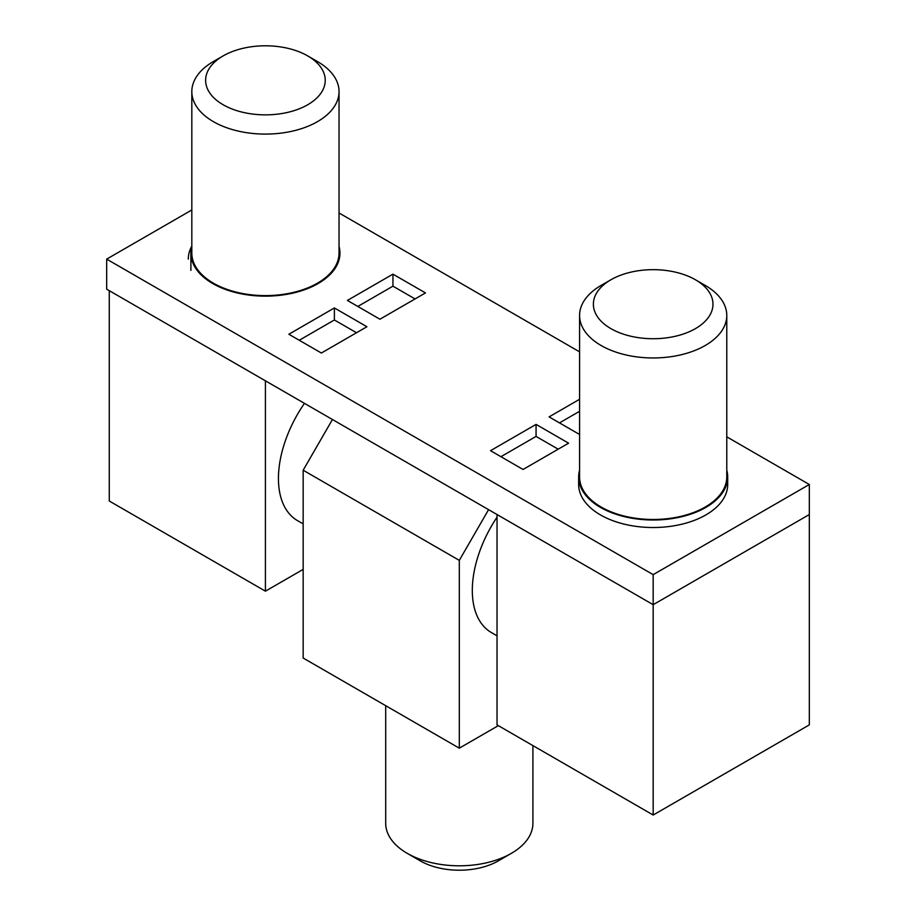 <?xml version="1.0" encoding="UTF-8"?>
<svg xmlns="http://www.w3.org/2000/svg" width="916" height="916" viewBox="0 0 916 916"><rect width="100%" height="100%" fill="white"/><g stroke="black" fill="none" stroke-linecap="round" stroke-linejoin="round"><path stroke-width="1.37" d="M511.346 853.357L498.338 860.868A55.2 31.877 180 0 1 420.261 860.868L407.254 853.357A73.601 42.491 0 0 0 511.346 853.357A73.601 42.491 0 0 0 532.906 823.301L532.906 745.601M420.261 860.868L407.254 853.357A73.601 42.491 0 0 1 385.693 823.301L385.693 705.686M488.583 509.662L459.305 560.363L303.162 470.217L303.162 658.032L459.305 748.177L498.338 725.644M303.162 470.217L332.439 419.517M459.305 560.363L459.305 748.177M304.455 403.361A92.012 53.117 120 0 0 278.647 484.358A92.012 53.117 120 0 0 297.494 520.609L303.162 523.872M497.033 517.197A92.012 53.117 120 0 0 491.365 632.532L497.033 635.807M223.138 104.745A59.803 34.533 0 0 0 307.719 104.745A59.803 34.533 0 0 0 307.719 55.91L317.474 61.544A73.601 42.491 180 0 1 339.035 91.6A73.601 42.491 180 0 1 293.589 130.862A73.601 42.491 180 0 1 213.382 121.645A73.601 42.491 180 0 1 191.822 91.6A73.601 42.491 180 0 1 213.382 61.544L223.138 55.91A59.803 34.533 0 0 0 223.138 104.745M191.822 246.37A74.528 43.029 0 0 0 190.894 253.114A74.528 43.029 0 0 0 236.901 292.868A74.528 43.029 0 0 0 318.127 283.536A74.528 43.029 0 0 0 339.95 253.114A74.528 43.029 0 0 0 339.035 246.37M191.822 91.6L191.822 253.114A73.601 42.491 0 0 0 213.382 283.159A73.601 42.491 0 0 0 293.589 292.376A73.601 42.491 0 0 0 339.035 253.114L339.035 91.6M265.422 591.175L109.279 501.018L109.279 290.67L265.422 380.827L265.422 591.175L303.162 569.386M317.474 61.544L307.719 55.91A59.803 34.533 0 0 0 223.138 55.91M705.228 285.414L695.462 279.781A59.803 34.533 0 0 0 610.892 279.781A59.803 34.533 0 0 0 610.892 328.615A59.803 34.533 0 0 0 695.462 328.615A59.803 34.533 0 0 0 695.462 279.781L705.228 285.414A73.601 42.491 180 0 1 726.777 315.459A73.601 42.491 180 0 1 681.344 354.721A73.601 42.491 180 0 1 601.125 345.515A73.601 42.491 180 0 1 579.576 315.459A73.601 42.491 180 0 1 601.125 285.414L610.892 279.781M579.576 470.24A74.528 43.029 0 0 0 578.649 476.984A74.528 43.029 0 0 0 624.655 516.727A74.528 43.029 0 0 0 705.87 507.407A74.528 43.029 0 0 0 727.705 476.984A74.528 43.029 0 0 0 726.777 470.24M579.576 315.459L579.576 476.984A73.601 42.491 0 0 0 601.125 507.029A73.601 42.491 0 0 0 681.344 516.246A73.601 42.491 0 0 0 726.777 476.984L726.777 315.459M653.177 815.034L497.033 724.888L497.033 514.54L653.177 604.686L809.32 514.54L809.32 724.888L653.177 815.034L653.177 604.686L809.32 514.54L809.32 484.495L726.777 436.84M578.649 476.984L578.649 484.495A74.528 43.029 0 0 0 624.655 524.25A74.528 43.029 0 0 0 705.87 514.918A74.528 43.029 0 0 0 727.705 484.495L727.705 476.984M191.822 246.049A74.528 43.029 0 0 0 188.295 259.125M191.822 209.97L106.68 259.125L653.177 574.641L809.32 484.495M653.177 574.641L653.177 604.686L106.68 289.17L106.68 259.125M288.849 334.248L321.379 353.026L366.915 326.737L334.386 307.948L288.849 334.248M490.529 450.683L523.059 469.473L568.596 443.172L536.066 424.394L490.529 450.683M579.576 351.847L339.035 212.97M579.576 399.284L549.085 416.883L579.576 434.482M347.404 300.437L379.934 319.226L425.471 292.925L392.941 274.147L347.404 300.437M558.188 449.184L536.066 436.417L500.938 456.695M536.066 424.394L536.066 436.417M579.576 411.295L559.493 422.894M356.507 332.748L334.386 319.97L299.257 340.26M334.386 307.948L334.386 319.97M415.062 298.937L392.941 286.17L357.812 306.448M392.941 274.147L392.941 286.17M190.894 270.392L190.894 253.114"/></g></svg>
